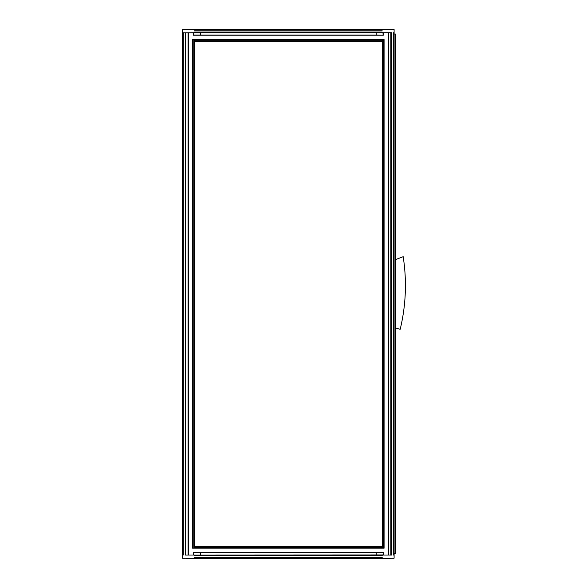 <?xml version="1.0" encoding="UTF-8"?>
<svg xmlns="http://www.w3.org/2000/svg" width="588" height="588" viewBox="0 0 588 588"><rect width="100%" height="100%" fill="white"/><g stroke="black" fill="none" stroke-linecap="round" stroke-linejoin="round"><path stroke-width="0.88" d="M197.384 29.4L195.532 29.4A0.794 0.794 0 0 0 195.098 29.532A0.794 0.794 0 0 1 195.532 29.4L202.676 29.4A0.794 0.794 0 0 1 203.11 29.532A0.794 0.794 0 0 0 202.676 29.4L200.824 29.4M373.564 29.532A0.794 0.794 0 0 1 374.005 29.4L381.142 29.4A0.794 0.794 0 0 1 381.583 29.532M374.005 29.4L375.857 29.4M379.289 29.4L381.142 29.4M380.083 41.432L382.009 41.77A0.661 0.661 0 0 0 382.2 41.902M381.619 41.432L382.009 41.77M390.131 558.203L390.131 558.6L186.543 558.6L186.543 558.203M382.2 29.532L382.2 30.194L194.474 30.194L194.474 29.532L394.1 29.532L394.1 558.203L182.581 558.203L182.581 32.84L382.2 32.707L382.2 32.046L194.474 32.046L194.474 32.707L182.581 32.84M382.2 555.028L194.474 555.028L194.474 555.689L382.2 555.689L382.2 555.028L391.586 555.028L391.586 32.707L382.2 32.707M383.009 554.954L376.254 554.954L376.254 552.507L383.273 552.507L383.009 555.028M193.672 555.028L376.254 554.954L376.254 552.698L200.427 552.698L200.427 555.028L200.427 552.698L193.408 552.507L193.408 555.028M382.237 548.178L384.082 548.185L384.082 39.55L382.237 39.558M194.474 555.028L185.088 555.028L185.08 32.707M376.254 552.507L200.427 552.698M194.474 32.781L200.427 32.707L200.427 35.229L376.254 35.229L376.254 32.707L376.254 35.037L383.273 35.229L383.273 32.707M194.444 39.558L192.599 39.55L192.599 548.185L194.444 548.178M193.672 554.954L193.592 552.698M194.474 546.303L194.474 41.432L382.2 41.432L382.2 546.303L194.474 546.303L194.474 548.185L382.2 548.185L382.2 547.759L194.474 547.759M383.009 32.707L383.082 35.037M382.2 39.977L382.2 39.55L194.474 39.55L194.474 39.977L382.2 39.977L382.2 41.432M200.427 35.229L193.408 35.229L193.672 32.707M383.009 32.781L200.427 32.781L200.427 35.037L193.592 35.037M182.581 32.707L182.581 29.532L194.474 29.532M382.2 547.759L382.2 546.303M382.2 558.203L382.2 557.542L194.474 557.542L194.474 558.203M394.1 555.028L393.438 555.028L393.438 32.707L394.1 32.707M183.236 32.707L183.236 555.028L182.581 555.028M185.749 555.028L185.749 32.84M390.924 32.707L390.924 555.028M194.474 39.977L194.474 41.432M395.474 259.646L403.177 256.684A185.933 185.933 0 0 1 400.178 329.324L395.474 327.957M394.1 34.03L395.474 34.03L395.474 553.653L394.1 553.653M383.082 552.698L376.254 552.698M383.273 552.507L383.273 555.028M388.403 32.707L388.403 555.028M376.254 35.229L383.273 35.229M193.408 35.229L193.408 32.84M188.278 555.028L188.278 32.84M200.427 552.507L193.408 552.507M193.018 548.185L193.018 39.55M193.944 548.185L193.944 39.55M383.655 39.55L383.655 548.185M382.729 39.55L382.729 548.185M200.427 35.045L376.254 35.045M382.2 546.833L194.474 546.833M188.087 555.028L188.087 32.84M185.83 555.028L185.83 32.84M388.587 32.707L388.587 555.028M390.851 32.707L390.851 555.028M194.474 40.903L382.2 40.903"/></g></svg>
